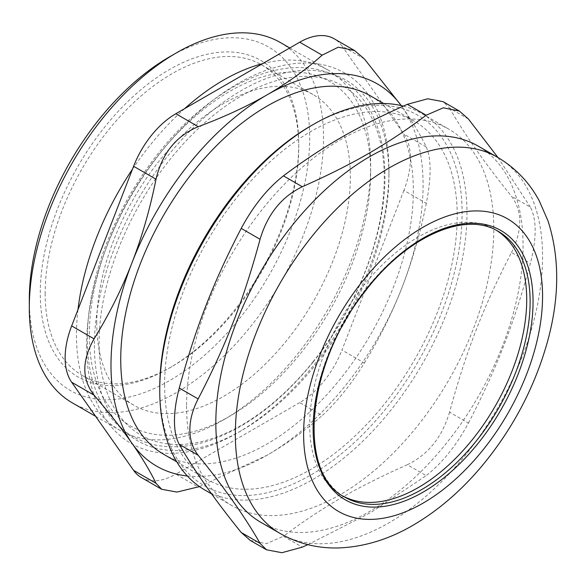 <?xml version="1.0" encoding="UTF-8"?>
<svg xmlns="http://www.w3.org/2000/svg" width="586" height="586" viewBox="0 0 586 586"><rect width="100%" height="100%" fill="white"/><g stroke="black" fill="none" stroke-linecap="round" stroke-linejoin="round"><path stroke-width="0.44" stroke-dasharray="2.93 2.2" d="M496.635 230.474A153.451 88.596 120 0 0 494.936 229.448A153.451 88.596 120 0 0 376.688 270.556A153.451 88.596 120 0 0 309.708 424.982A153.451 88.596 120 0 0 341.484 495.229A153.451 88.596 120 0 0 343.228 496.188M96.771 323.164A179.309 103.524 -60 0 1 175.038 142.713A179.309 103.524 -60 0 1 313.217 94.668A179.309 103.524 -60 0 1 313.217 301.724A179.309 103.524 -60 0 1 133.908 405.248A179.309 103.524 -60 0 1 96.771 323.164M45.151 293.359A179.309 103.524 120 0 0 82.289 375.443A179.309 103.524 120 0 0 171.947 366.565A179.309 103.524 120 0 0 298.735 146.954A179.309 103.524 120 0 0 261.598 64.87A179.309 103.524 120 0 0 123.419 112.908A179.309 103.524 120 0 0 45.151 293.359M370.667 172.452A198.94 114.856 -60 0 1 300.325 353.739A198.94 114.856 -60 0 1 229.99 416.104A198.94 114.856 -60 0 1 89.321 334.892A198.94 114.856 -60 0 1 229.99 91.233A198.94 114.856 -60 0 1 370.667 172.452L370.667 165.032A208.037 120.108 120 0 0 327.581 69.793A208.037 120.108 120 0 0 262.572 63.654M312.975 361.848A201.657 116.424 120 0 0 312.975 76.663A201.657 116.424 120 0 0 99.085 342.744A201.657 116.424 120 0 0 312.975 361.848M164.629 384.863A206.895 119.456 120 0 0 207.481 479.575A206.895 119.456 120 0 0 414.375 360.126A206.895 119.456 120 0 0 414.375 121.221A206.895 119.456 120 0 0 254.939 176.65A206.895 119.456 120 0 0 164.629 384.863M163.589 454.238A206.895 119.456 120 0 0 370.484 334.789A206.895 119.456 120 0 0 370.484 95.877M184.553 108.703A208.037 120.108 120 0 0 132.487 169.149M77.982 309.628A208.037 120.108 120 0 0 76.458 334.892A208.037 120.108 120 0 0 119.544 430.124A208.037 120.108 120 0 0 223.566 419.818A208.037 120.108 120 0 0 370.667 165.032M280.423 42.566A208.037 120.108 -60 0 1 323.509 137.805A208.037 120.108 -60 0 1 232.701 347.161A208.037 120.108 -60 0 1 72.386 402.897M29.3 299.695A198.28 114.475 120 0 0 169.501 380.644A198.28 114.475 120 0 0 309.708 137.805A198.28 114.475 120 0 0 169.501 56.857M298.735 144.141A182.759 105.517 -60 0 1 169.508 367.971A182.759 105.517 -60 0 1 40.273 293.359A182.759 105.517 -60 0 1 169.501 69.529A182.759 105.517 -60 0 1 298.735 144.141L298.735 146.954M426.315 147.049C431.347 158.689 431.347 177.463 426.315 203.364L403.893 190.413A68.965 39.819 120 0 0 403.893 134.106L426.315 147.049C420.265 134.59 412.222 121.214 402.179 106.938L401.227 105.583M364.375 58.93L341.953 45.979L403.893 134.106M403.893 190.413L341.953 350.062L364.375 363.005C350.985 384.592 336.906 402.099 322.139 415.547L299.717 402.597A68.965 39.819 120 0 0 341.953 350.062M299.717 402.597L175.837 474.125L198.258 487.069M141.351 477.539A68.965 39.819 120 0 0 175.837 474.125M341.953 45.979A68.965 39.819 120 0 0 334.203 38.793M86.603 345.447A213.795 123.434 120 0 0 237.777 432.732A213.795 123.434 120 0 0 388.95 170.885A213.795 123.434 120 0 0 237.777 83.6A213.795 123.434 120 0 0 86.603 345.447M199.489 486.607L267.033 455.256C287.111 443.668 305.482 430.432 322.139 415.547M364.375 363.005C379.545 338.29 392.151 313.005 402.179 287.133C412.222 261.268 420.265 233.338 426.315 203.364M187.344 475.993A220.695 127.418 120 0 0 267.033 455.256A220.695 127.418 120 0 0 402.179 287.133A220.695 127.418 120 0 0 402.179 106.938A220.695 127.418 120 0 0 401.205 105.575M94.405 345.447A208.279 120.247 120 0 0 241.681 430.476A208.279 120.247 120 0 0 388.95 175.39A208.279 120.247 120 0 0 241.681 90.361A208.279 120.247 120 0 0 94.405 345.447M260.821 522.324A217.245 125.426 120 0 0 478.066 396.898A217.245 125.426 120 0 0 478.066 146.046M307.884 544.658L370.777 512.574L426.19 475.62L407.329 464.727C357.196 486.995 322.014 507.308 283.441 536.249L302.303 547.141M468.419 423.077C496.379 369.261 513.966 323.926 530.367 263.436L511.497 252.544C483.545 306.361 465.958 351.695 449.557 412.185L468.419 423.077C456.384 445.448 442.305 462.962 426.19 475.62M511.497 252.544C522.514 230.078 522.514 211.312 511.497 196.229L530.367 207.122C536.754 219.538 536.754 238.304 530.367 263.436M530.367 207.122L497.997 157.553M468.419 119.002L449.557 108.11L443.104 101.671M250.251 540.409L266.286 543.683L283.441 536.249M407.329 464.727C428.066 454.736 442.144 437.222 449.557 412.185M186.575 405.981A217.245 125.426 120 0 0 231.565 505.432A217.245 125.426 120 0 0 448.81 380.006A217.245 125.426 120 0 0 448.81 129.154A217.245 125.426 120 0 0 281.397 187.352A217.245 125.426 120 0 0 186.575 405.981M449.557 108.11C464.427 134.15 485.076 163.523 511.497 196.229M403.358 106.095A217.245 125.426 -60 0 1 421.986 113.669A217.245 125.426 -60 0 1 466.976 213.121A217.245 125.426 -60 0 1 372.147 431.743A217.245 125.426 -60 0 1 204.741 489.947M159.751 387.676A213.795 123.434 120 0 0 310.924 474.96A213.795 123.434 120 0 0 462.105 213.121A213.795 123.434 120 0 0 310.924 125.836M280.328 533.582A217.245 125.426 120 0 0 388.95 522.829A217.245 125.426 120 0 0 530.872 331.39A217.245 125.426 120 0 0 497.573 157.312M341.484 495.229L344.905 497.199A153.451 88.596 -60 0 1 313.122 426.952A153.451 88.596 -60 0 1 380.102 272.527A153.451 88.596 -60 0 1 498.349 231.419L494.936 229.448M82.289 375.443L133.908 405.248M261.598 64.87L313.217 94.668M312.887 362.316C279.588 403.219 243.813 429.721 205.576 441.829C192.801 445.646 180.481 447.265 168.614 446.686C155.261 445.997 143.116 442.474 132.172 436.101C121.676 429.897 112.908 421.415 105.876 410.64C94.632 393.125 88.479 371.575 87.409 346.004C86.171 297.813 100.03 247.966 128.993 196.457C159.326 144.683 195.995 107.143 239.007 83.842C261.305 72.246 282.694 66.848 303.174 67.661C316.565 68.298 328.746 71.785 339.726 78.121C350.67 84.531 359.731 93.401 366.917 104.733C377.618 121.873 383.544 142.786 384.694 167.471C387.998 227.654 359.108 305.453 312.887 362.316M176.796 461.863L207.481 479.575M383.691 103.502L414.375 121.221M229.99 416.104L223.566 419.818M95.613 416.309L119.544 430.124M289.762 47.957L327.581 69.793M171.947 366.565L169.508 367.971M388.95 175.39L388.95 170.885M241.681 430.476L237.777 432.732M211.634 493.925L231.565 505.432M421.986 113.669L448.81 129.154"/><path stroke-width="0.88" d="M343.228 496.188A153.451 88.596 120 0 0 494.936 406.64A153.451 88.596 120 0 0 496.635 230.474M383.691 103.502L370.484 95.877A206.895 119.456 120 0 0 211.048 151.313A206.895 119.456 120 0 0 120.738 359.526A206.895 119.456 120 0 0 163.589 454.238L176.796 461.863M262.572 63.654A208.037 120.108 120 0 0 184.553 108.703M132.487 169.149A208.037 120.108 120 0 0 77.982 309.628M95.613 416.309L72.386 402.897A208.037 120.108 -60 0 1 29.3 307.665A208.037 120.108 -60 0 1 176.401 52.872A208.037 120.108 -60 0 1 280.423 42.566L289.762 47.957M176.401 52.872L169.501 56.857A198.28 114.475 120 0 0 29.3 299.695L29.3 307.665M401.227 105.583L364.375 58.93L354.567 50.557L338.29 47.173L322.139 55.157C305.482 70.042 287.111 83.278 267.033 94.866C246.97 106.454 224.042 117.061 198.258 126.679L175.837 113.735A68.965 39.819 120 0 0 133.601 166.27L156.023 179.213C149.972 209.195 141.929 237.118 131.894 262.989C121.859 288.854 109.252 314.147 94.082 338.862L71.66 325.919A68.965 39.819 120 0 0 71.66 382.226L94.082 395.176C81.732 379.31 81.732 360.536 94.082 338.862M133.601 470.353A68.965 39.819 120 0 0 141.351 477.539L161.721 489.295L156.023 483.296L133.601 470.353L71.66 382.226M71.66 325.919L133.601 166.27M175.837 113.735L299.717 42.207L322.139 55.157M354.567 50.557L334.203 38.793A68.965 39.819 120 0 0 299.717 42.207M161.721 489.295L176.957 492.072L199.489 486.607M156.023 179.213C162.095 153.407 176.174 135.901 198.258 126.679M94.082 395.176C109.252 412.903 121.859 428.908 131.894 443.184C141.929 457.461 149.972 470.836 156.023 483.296M401.205 105.575A220.695 127.418 120 0 0 267.033 94.866A220.695 127.418 120 0 0 131.894 262.989A220.695 127.418 120 0 0 131.894 443.184A220.695 127.418 120 0 0 187.344 475.993M497.573 157.312L478.066 146.046A217.245 125.426 120 0 0 310.661 204.25A217.245 125.426 120 0 0 215.831 422.872A217.245 125.426 120 0 0 260.821 522.324L280.328 533.582C298.684 543.925 318.506 548.694 339.807 547.895C364.939 546.679 389.36 539.12 413.093 525.217C437.486 510.963 459.885 491.874 480.286 467.965C512.442 429.802 534.981 387.185 547.91 340.107C559.571 297.014 559.637 257.349 548.093 221.105L539.201 200.734C529.268 182.312 515.387 167.838 497.573 157.312A217.245 125.426 120 0 0 330.167 215.509A217.245 125.426 120 0 0 235.338 434.138A217.245 125.426 120 0 0 280.328 533.582M198.134 455.249C224.555 487.955 245.204 517.328 260.074 543.369L241.212 532.476C214.784 499.77 194.134 470.39 179.265 444.356L198.134 455.249C192.633 448.231 189.879 439.771 189.864 429.86C189.879 419.935 192.633 409.629 198.134 398.934L179.265 388.042C195.665 327.552 213.253 282.218 241.212 228.401L260.074 239.286C267.487 214.249 281.566 196.742 302.303 186.751L283.441 175.859C322.014 146.918 357.196 126.605 407.329 104.337L426.19 115.23L443.346 107.795L459.38 111.062L468.419 119.002L497.997 157.553M307.884 544.658L302.303 547.141L281.903 552.701L266.527 549.807L260.074 543.369M426.19 115.23C387.617 144.171 352.435 164.483 302.303 186.751M260.074 239.286C243.673 299.783 226.086 345.117 198.134 398.934M459.38 111.062L443.104 101.671L427.729 98.778L407.329 104.337M283.441 175.859C267.326 188.516 253.247 206.03 241.212 228.401M179.265 388.042C176.078 400.07 174.482 411.05 174.467 420.968C174.482 430.878 176.078 438.68 179.265 444.356M241.212 532.476L250.251 540.409L266.527 549.807M211.634 493.925L204.741 489.947A217.245 125.426 -60 0 1 159.751 390.496A217.245 125.426 -60 0 1 313.364 124.43A217.245 125.426 -60 0 1 403.358 106.095M313.364 124.43L310.924 125.836A213.795 123.434 120 0 0 159.751 387.676L159.751 390.496M423.092 503.118A168.966 97.554 120 0 0 526.558 236.436A168.966 97.554 120 0 0 319.619 355.914A168.966 97.554 120 0 0 423.092 503.118M421.627 489.603A153.451 88.596 -60 0 1 344.905 497.199C296.794 473.759 306.258 364.543 364.866 291.696C406.288 236.539 465.291 210.667 498.349 231.419A153.451 88.596 -60 0 1 521.87 354.384A153.451 88.596 -60 0 1 421.627 489.603M423.092 492.137A155.517 89.79 120 0 0 518.324 246.684A155.517 89.79 120 0 0 327.852 356.647A155.517 89.79 120 0 0 423.092 492.137"/></g></svg>

